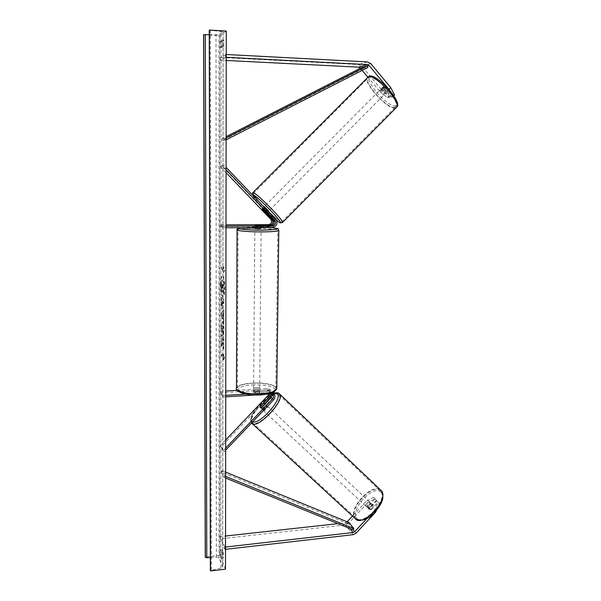<?xml version="1.0" encoding="UTF-8"?>
<svg xmlns="http://www.w3.org/2000/svg" width="601" height="601" viewBox="0 0 601 601"><rect width="100%" height="100%" fill="white"/><g stroke="black" fill="none" stroke-linecap="round" stroke-linejoin="round"><path stroke-width="0.45" stroke-dasharray="3 2.25" d="M387.45 97.753L389.147 96.017L381.259 89.384L379.569 91.119L387.45 97.753L389.178 97.452L382.071 88.971L382.206 87.836L383.934 88.595L385.654 86.837L392.791 95.371L394.557 95.056M389.178 97.452L390.875 95.709L383.776 87.22L383.919 86.078L385.654 86.837M379.569 91.119L367.699 76.996M362.155 70.4L360.337 68.236M383.934 88.595L391.078 97.122L392.791 95.371M393.865 95.769L392.844 96.821L391.078 97.122M392.844 96.821L389.005 89.391M381.259 89.384L361.832 66.23L358.557 64.547L220.492 57.463L220.492 60.183L226.231 60.468M226.239 54.496L220.492 57.463M226.239 57.305L220.492 60.183M225.578 57.268L225.585 54.466M390.875 95.709L389.147 96.017M382.071 88.971L383.776 87.22M375.024 498.95L376.474 500.317L374.956 498.687L367.384 502.999L365.934 501.655L373.506 497.327L375.024 498.95L367.985 506.5L368.015 508.258L369.623 508.333L376.692 500.738L379.697 503.773L378.232 502.398L374.13 510.767L366.941 518.49M367.985 506.5L369.45 507.86L369.48 509.618L371.087 509.693L378.149 502.113M365.934 501.655L352.486 516.071M347.145 521.803L345.402 522.825L337.89 523.651M378.232 502.398L376.692 500.738M374.13 510.767L375.279 511.842M367.384 502.999L348.4 523.366L345.342 524.943L220.364 538.804L220.364 536.595L225.54 536.024M225.525 549.314L224.932 549.382L220.364 538.804M225.525 547.045L224.932 547.113L224.932 549.382M224.932 547.113L220.364 536.595M373.506 497.327L374.956 498.687M376.354 510.617L379.697 503.773M376.474 500.317L369.45 507.86M369.623 508.333L371.087 509.693M260.729 406.253L261.63 407.087L261.352 408.657L262.765 408.477L272.336 398.448C273.816 396.69 274.041 394.872 273.027 392.986M264.553 404.022L261.63 407.087M237.079 390.319L266.889 388.501L269.654 389.32C271.614 391.243 271.697 393.377 269.894 395.721L221.153 446.761L224.045 451.832L225.668 450.134M245.689 394.098L270.57 392.543L272.456 392.844M270.57 392.543L269.301 391.153L272.816 392.693M271.006 394.023L269.969 391.867L268.114 391.319L254.283 392.175L253.584 392.633L255.387 393.49L269.286 392.618L271.156 393.174L272.005 394.301M225.668 448.068L222.979 450.885L224.045 451.832M222.979 450.885L220.101 445.829L221.153 446.761M262.765 408.477L261.736 407.516L260.323 407.703M225.683 439.992L220.101 445.829M225.743 396.848L223.024 397.013L223.031 395.518L220.116 391.364L220.116 392.836L266.874 389.951L268.73 390.5C269.811 391.484 270.029 392.678 269.376 394.091M220.116 391.364L225.751 391.018M254.554 395.022L267.152 394.226M223.024 397.013L220.116 392.836M269.301 391.153L255.395 392.017L253.592 391.168L254.291 390.71L268.129 389.854L266.889 388.501M223.031 395.518L225.743 395.345M272.193 395.435C272.779 393.505 272.351 391.92 270.901 390.68L268.129 389.854M255.387 393.49L255.395 392.017M254.283 392.175L254.291 390.71M269.894 226.637C274.356 225.39 275.461 222.708 273.2 218.591L263.23 207.713L274.447 218.959C276.715 223.091 275.611 225.788 271.119 227.043L254.839 226.847L269.894 226.637L268.602 226.209C273.042 224.969 274.139 222.302 271.885 218.216L221.273 165.373L224.361 165.56L226.074 167.356M263.599 209.892L264.695 208.765M226.074 169.692L223.219 166.71L224.361 165.56M223.219 166.71L220.161 166.5L221.273 165.373M226.066 172.667L220.161 166.5M220.146 224.894L223.174 226.171L223.174 227.787L220.146 226.479L220.146 224.894L225.991 224.864M220.146 226.479L268.602 226.209M223.174 226.171L225.991 226.156M223.174 227.787L225.991 227.764M256.732 225.548L256.717 227.133M255.575 225.172L255.56 226.72M262.487 209.494L263.493 208.457M254.832 228.425L261.104 228.553M256.304 225.525L256.289 227.426L258.708 227.486L260.684 227.396L260.699 225.525M259.67 225.15L259.655 227.035L255.282 227.058L255.297 225.172M257.333 390.597C254.997 390.635 253.75 390.334 253.599 389.703L255.936 388.975C258.272 388.937 259.512 389.23 259.662 389.869L257.333 390.597M253.599 389.703L253.584 392.633L254.982 393.43L254.989 391.657L259.234 391.394L259.219 393.159L259.64 392.806L258.235 392.017L258.25 390.259L254.028 390.522L253.584 392.633L253.592 391.168M254.982 393.43L259.219 393.159M258.235 392.017L254.013 392.28M255.282 227.058L259.655 227.035M260.684 227.396L256.289 227.426M259.234 391.394L254.989 391.657M254.028 390.522L258.25 390.259M255.951 387.51C258.28 387.472 259.527 387.765 259.677 388.404L257.348 389.117C255.004 389.163 253.765 388.862 253.614 388.231L255.951 387.51M258.685 230.333L261.089 230.13L257.228 229.8L254.816 230.003L258.685 230.333M253.457 228.41C244.615 228.5 239.491 228.928 238.064 229.687C236.373 230.754 249.806 231.933 262.66 231.798C271.479 231.685 276.528 231.257 277.797 230.514C279.345 229.424 265.942 228.29 253.457 228.41M261.157 393.52C248.746 394.414 235.787 391.251 237.433 387.893C238.807 385.481 243.773 383.956 252.322 383.325C264.402 382.499 277.346 385.519 275.814 388.975C274.567 391.319 269.684 392.836 261.157 393.52M380.996 89.023L380.779 89.151C381.282 91.209 382.679 92.749 384.971 93.756L385.196 93.628C384.693 91.562 383.288 90.022 380.996 89.023M383.205 88.708L385.173 86.724L383.836 86.161L383.641 86.95L386.473 90.33L388.036 90.766L388.013 90.12L386.045 92.103L383.205 88.708L386.045 92.103M385.173 86.724L388.013 90.12M381.68 88.925L384.512 92.306L381.68 88.925L383.641 86.95M386.473 90.33L384.512 92.306M264.252 206.609L268.722 211.101M263.276 209.614L264.553 208.329L267.625 211.537L264.553 208.329M267.625 211.537L266.378 212.792M265.349 212.476L266.671 211.139L263.614 207.946L266.671 211.139M263.614 207.946L262.291 209.283M262.141 208.832L263.929 206.939M269.744 209.967L265.364 205.497L269.744 209.967M379.907 90.12C382.191 91.127 383.596 92.667 384.107 94.725L383.881 94.853C381.597 93.839 380.2 92.306 379.689 90.255L379.907 90.12M394.384 107.361C387.104 108.691 363.905 83.201 367.962 78.198L369.217 77.394C375.933 75.125 400.371 101.847 395.946 106.52L394.384 107.361M253.945 193.417L253.374 193.537C252.337 195.505 276.595 220.259 281.058 221.822L281.824 221.784C283.229 220.161 257.709 194.161 253.945 193.417M220.492 284.701C220.575 279.104 221.153 276.062 222.227 275.574C223.617 276.437 224.398 280.539 224.571 287.887C224.474 293.498 223.895 296.526 222.836 296.969C221.438 296.068 220.657 291.981 220.492 284.701M220.8 284.694C220.883 279.097 221.461 276.054 222.535 275.566C223.933 276.43 224.714 280.532 224.887 287.879C224.789 293.491 224.211 296.511 223.151 296.962C221.746 296.06 220.965 291.973 220.8 284.694M226.276 31.072L219.876 35.684L203.596 34.73M225.495 569.132L219.801 555.354L219.876 35.684M223.467 334.674L224.023 329.769C223.963 325.81 223.549 323.255 222.776 322.121L222.513 321.986C221.897 322.174 221.574 323.954 221.529 327.335L222.017 333.044L222.13 327.921L222.768 325.637L223.407 329.243L223.159 334.689L223.707 329.784C223.655 325.817 223.241 323.27 222.468 322.136L222.205 322.001C221.589 322.189 221.266 323.969 221.221 327.35L222.017 333.044M222.423 308.756L222.61 308.839C223.061 308.659 223.294 307.111 223.302 304.189L223.302 302.476L224 303.084L224.008 299.606L221.589 297.548L221.589 302.851C221.596 306.134 221.882 308.095 222.423 308.756L222.295 308.854C222.753 308.674 222.986 307.119 222.994 304.204L223.302 302.476M222.588 342.713L221.566 346.176L221.566 342.187L222.528 339.054L221.566 337.995L221.566 334.622L223.963 337.199L223.963 340.617L223.339 339.933L223.061 340.88L223.955 344.966L223.955 349.068L222.588 342.713L221.566 346.176M222.182 41.296L223.842 40.169L223.835 46.45L222.182 47.517L222.182 41.296L220.214 41.184L221.859 40.057L221.852 46.345L223.835 46.45M223.354 553.033L221.874 549.539L221.867 554.528L223.347 558.066L223.354 553.033L221.581 553.243L220.109 549.742L220.109 554.738L221.574 558.276L221.581 553.243M223.745 268.752L223.752 266.844L224.714 270.36L223.745 272.561L223.745 270.66L221.919 269.413L221.927 267.528L223.745 268.752L221.927 267.528M223.662 359.714L224.609 358.091L223.662 354.207L223.662 356.04L221.874 353.914L221.874 355.732L223.662 357.88L223.347 359.729L224.609 358.091M223.549 318.425L223.993 309.56L221.581 312.573L221.574 315.841L223.978 323.421L223.985 319.747L223.241 318.44L223.557 313.609M221.574 558.276L223.347 558.066M209.261 34.693L219.034 34.768L223.121 31.688L209.268 30.23M210.327 557.533L216.345 557.089L219.049 557.968L222.693 567.141L220.845 568.268L210.365 570.417M221.852 46.345L220.214 47.404L220.214 41.184M219.801 555.354L205.264 557.044M221.859 40.057L223.842 40.169M220.214 47.404L222.182 47.517M220.109 554.738L221.867 554.528M220.109 549.742L221.874 549.539M223.677 293.716L222.941 285.017L223.685 285.588L223.685 282.072L221.258 280.254L221.514 290.426L222.235 292.056L222.828 290.02L223.677 293.716L223.993 289.659L223.256 285.002L224 285.58L224 282.064L221.574 280.246L221.566 286.151L221.829 290.418L222.543 292.048L223.136 290.005L223.993 293.701M221.611 267.535L221.919 269.413M223.429 268.76L223.437 266.852L224.391 270.367L223.429 272.569L223.745 270.66M223.429 270.668L221.611 269.421M224.293 358.106L223.662 354.207M223.354 354.222L223.662 356.04M223.354 356.055L221.874 353.914M223.662 357.88L221.874 355.732M221.566 355.747L221.566 353.929M223.354 357.895L223.347 359.729M221.258 346.191L221.258 342.202L222.22 339.069L221.258 338.01L221.266 334.637L223.655 337.206L223.647 340.632L223.024 339.948L222.753 340.895L223.955 349.068M223.64 349.083L222.28 342.728M222.994 302.491L224 303.084M223.685 303.099L224.008 299.606M223.692 299.621L221.589 297.548M221.281 297.555L221.273 302.859C221.288 306.142 221.566 308.11 222.115 308.764L222.43 308.756M222.145 305.353L221.829 301.477L222.468 302.033L222.152 305.361L222.145 301.462L222.776 302.018L222.152 305.361M221.709 333.059L222.4 330.896M222.092 330.903L221.814 327.936L222.453 325.644L223.114 331.722M222.806 331.737L223.159 334.689M223.241 313.617L223.993 313.136M223.677 313.144L223.993 309.56M223.685 309.568L221.581 312.573M221.273 312.588L221.574 315.841M221.266 315.848L223.978 323.421M223.67 323.436L223.985 319.747M223.67 319.762L223.241 318.44M222.723 314.188L222.723 316.952L222.047 314.932L223.039 314.18L223.031 316.945L222.355 314.924L223.039 314.18M222.122 288.533L222.145 284.153L222.731 284.596L222.723 286.895L222.122 288.54L222.145 284.153M221.837 284.16L222.415 284.604L222.122 288.54M366.986 507.289L366.971 507.267C367.098 504.479 368.405 503.082 370.907 503.075L370.937 503.105C370.794 505.899 369.48 507.297 366.986 507.289L369.397 509.535L369.307 508.198L367.632 506.628L370.426 503.63L367.632 506.628M370.426 503.63L372.094 505.201L373.334 505.351L373.446 506.703L370.644 509.716L369.397 509.535M372.094 505.201L369.307 508.198M370.644 509.716L368.961 508.145L371.771 505.133L368.961 508.145M371.771 505.133L373.446 506.703M262.412 409.649L262.397 409.627C263.005 407.132 264.41 405.675 266.604 405.254L266.619 405.277C267.483 406.238 263.118 410.776 262.412 409.649M261.728 407.681L264.718 404.548L261.728 407.681L260.481 406.516M263.471 403.384L264.718 404.548M265.627 405.652L262.622 408.8L265.627 405.652L264.508 404.608M261.42 407.681L262.622 408.8M263.448 410.618L263.441 410.603C264.042 408.102 265.439 406.644 267.64 406.223L267.655 406.246C268.527 407.215 264.162 411.753 263.448 410.618M369.976 502.203C367.481 502.211 366.167 503.608 366.032 506.395L366.054 506.418C368.541 506.418 369.863 505.028 369.998 502.233L369.976 502.203M380.418 490.994C373.026 482.235 347.799 509.242 355.574 517.656L355.574 517.664C362.253 527.438 388.704 499.656 380.703 491.317L380.418 490.994M278.781 394.549L278.977 394.782C284.581 400.867 256.402 429.978 252.27 422.345L252.262 422.338C246.936 416.11 273.808 387.991 278.781 394.549M226.119 137.945L224.511 138.763L221.386 139.064L226.119 136.652M226.119 139.838L222.115 140.551L221.386 139.064M225.255 140.281L224.511 138.763M367.97 67.432L362.388 68.995L222.115 140.551M361.757 67.515L362.388 68.995M225.63 478.043L224.135 477.434L221.228 471.92L348.347 523.809L348.993 522.554M346.927 522.036L348.347 523.809M225.63 476.405L224.827 476.075L221.912 470.583L221.228 471.92M224.827 476.075L224.135 477.434M225.638 472.108L221.912 470.583M367.436 61.903L358.557 64.547M370.802 63.646L361.832 66.23M349.925 528.542L345.402 522.825M353.005 534.702L345.342 524.943M356.145 533.072L348.4 523.366M271.149 397.118L269.894 395.721M273.613 399.875L272.336 398.448M270.555 394.016L269.286 392.618M268.114 391.319L266.874 389.951M273.2 218.591L271.885 218.216M275.791 219.35L274.447 218.959M272.441 227.486L271.119 227.043M270.75 227.494L253.592 226.915L240.024 227.681M237.057 229.672C238.559 228.876 243.946 228.425 253.231 228.327C265.003 228.222 277.947 229.161 278.804 230.221M276.783 389.012C278.383 385.376 264.793 382.213 252.112 383.085C243.127 383.738 237.906 385.339 236.456 387.878L236.448 388.885M252.435 384.91C263.403 384.55 270.841 385.804 274.74 388.667C276.46 391.739 271.885 393.805 261.014 394.865C249.453 395.225 241.887 393.91 238.304 390.905C237.177 387.833 241.887 385.834 252.435 384.91M370.682 76.725C378.577 74.404 404.931 106.031 395.112 105.844C387.006 107.271 362.102 77.807 370.682 76.725M367.752 76.958L367.264 77.469C363.004 82.728 387.344 109.48 395.015 108.105L396.119 107.767M282.38 222.67L281.734 222.528C277.031 220.867 251.571 194.889 252.66 192.816L252.841 192.628M252.668 195.167C252.428 197.173 268.895 214.572 276.603 220.507M219.049 557.968L219.034 34.768M222.655 566.796L223.084 31.808M211.357 569.853L210.38 30.456M220.845 568.268L221.048 31.244M216.345 557.089L215.999 35.001M380.989 492.257C373.799 483.707 349.279 509.964 356.866 518.145C363.575 527.843 389.658 499.784 380.989 492.257M355.83 519.181L354.943 518.332C346.807 509.475 373.266 481.153 381.042 490.326M279.059 393.512C272.809 388.201 246.185 416.748 251.594 423.044L251.601 423.059M252.713 421.782L251.594 420.978C250.309 418.529 251.714 414.352 255.823 408.432M266.07 397.704L273.523 393.49M381.958 87.994L383.671 86.236M368 508.236L369.465 509.595M262.397 409.627L261.345 408.642M272.771 392.716L272.095 391.98M271.156 393.174L272.433 394.572M269.969 391.867L268.73 390.5M270.901 390.68L269.654 389.32M262.013 208.87L263.11 207.751M254.832 227.591L254.839 226.847M270.841 227.494L253.562 226.908L239.837 227.681M261.112 227.554L261.135 225.525M259.662 389.869L259.64 392.806M259.677 388.404L261.089 230.13M237.433 387.893L238.064 229.687M275.814 388.975L277.797 230.514M253.614 388.231L254.816 230.003M385.196 93.628L388.036 90.766M383.618 86.296L380.779 89.151M268.301 211.522L266.701 213.137M276.61 220.537C269.135 214.497 254.561 199.878 252.45 194.934M269.857 209.959L384.107 94.725M253.374 193.537L367.962 78.198M281.824 221.784L395.946 106.52M265.364 205.497L379.689 90.255M223.121 31.688L222.693 567.141M273.297 393.287L266.528 397.223M255.387 408.883C250.82 415.937 249.55 420.655 251.586 423.044M373.356 505.381L370.937 503.105M266.619 405.277L265.169 403.917M263.441 410.603L366.032 506.395M278.977 394.782L380.703 491.317M252.27 422.345L355.574 517.664M267.655 406.246L369.998 502.233"/><path stroke-width="0.9" d="M367.699 76.996L362.155 70.4M360.337 68.236L358.481 67.139L226.231 60.468M389.005 89.391L369.037 65.441L367.354 64.57L226.239 57.305M388.945 89.271L390.68 87.491L394.557 95.056L393.865 95.769M390.68 87.491L370.802 63.646L367.436 61.903L226.239 54.496M352.486 516.071L347.145 521.803M366.941 518.49L354.643 531.712L353.072 532.524L225.525 547.045M375.279 511.842L375.602 512.142L356.145 533.072L353.005 534.702L225.525 549.314M337.89 523.651L225.54 536.024M375.602 512.142L376.354 510.617M261.42 407.681L260.308 407.681L260.729 406.253M272.193 395.435L264.553 404.022M272.456 392.844L273.372 393.37C275.363 395.323 275.446 397.494 273.613 399.875L225.668 450.134M267.152 394.226L270.555 394.016L272.433 394.572C273.748 395.879 273.801 397.321 272.584 398.906L225.668 448.068M272.005 394.301L271.314 397.479L261.736 407.516M260.601 406.133L270.127 396.157L271.006 394.023M269.376 394.091L225.683 439.992M225.751 391.018L237.079 390.319M225.743 396.848L254.554 395.022M225.743 395.345L245.689 394.098M263.599 209.892L262.141 208.832L262.404 209.576L272.11 219.711C273.62 222.453 272.884 224.241 269.909 225.067L254.854 225.27L271.141 225.473C274.131 224.631 274.875 222.836 273.357 220.079L263.599 209.892M225.991 227.764L272.441 227.486C276.956 226.224 278.075 223.512 275.791 219.35L226.074 167.356M225.991 226.156L272.463 225.901C275.476 225.059 276.22 223.249 274.695 220.469L226.074 169.692M225.991 224.864L268.617 224.646C271.577 223.827 272.306 222.047 270.803 219.32L226.066 172.667M261.112 227.554L261.104 228.553L258.7 228.756L254.832 228.425L254.832 227.591M260.699 225.503L254.854 225.27L260.699 225.525M268.722 211.101L264.357 206.601L263.929 206.939M263.276 209.614L262.141 208.832M266.378 212.792L266.431 213.31L265.349 212.476L262.036 208.847M263.223 209.666L266.296 212.874M225.495 569.132L226.276 31.072L209.396 30.05L210.478 570.95L225.495 569.132M210.327 557.533L206.789 557.788L205.264 557.044L203.596 34.73L209.261 34.693M210.365 570.417L210.478 570.95M260.323 407.703L260.481 406.516L263.471 403.384L264.523 403.301L264.508 404.608M261.367 407.628L264.372 404.481M226.119 137.945L367.324 65.922L361.757 67.515L226.119 136.652M367.324 65.922L367.97 67.432L226.119 139.838M354.643 531.712L353.163 529.857L225.63 478.043M353.163 529.857L353.824 528.58L348.993 522.554L225.638 472.108M353.824 528.58L225.63 476.405M369.037 65.441L360.119 67.981M367.354 64.57L358.481 67.139M353.072 532.524L349.925 528.542M272.584 398.906L271.314 397.479M270.127 396.157L268.88 394.759M272.463 225.901L271.141 225.473M274.695 220.469L273.357 220.079M272.11 219.711L270.803 219.32M269.909 225.067L268.617 224.646M240.024 227.681C233.624 228.703 247.642 230.296 262.539 230.138C278.586 229.68 281.321 228.793 270.75 227.494M278.804 230.221L278.796 230.544C277.467 231.317 272.17 231.768 262.9 231.888C249.392 232.031 235.276 230.784 237.057 229.672L236.456 387.878C234.728 391.401 248.341 394.729 261.39 393.79C270.345 393.069 275.476 391.476 276.783 389.012L273.838 392.228C273.237 393.092 269 393.993 261.119 394.925C255.117 395.255 249.64 394.917 244.697 393.895C238.92 392.228 236.17 390.552 236.448 388.885M396.119 107.767L396.66 107.218C401.318 102.32 375.61 74.216 368.571 76.627L252.841 192.628M252.45 194.934L252.66 192.816L253.254 192.688C257.183 193.447 284.033 220.8 282.545 222.49L282.38 222.67M276.603 220.507L279.578 222.528C286.226 225.999 257.724 196.106 253.224 194.957L252.668 195.167M205.369 557.33L203.709 34.64M210.365 570.649L209.268 30.155M206.789 557.788L205.302 34.512M381.042 490.326L381.35 490.671C389.764 499.423 361.967 528.617 354.958 518.347L251.601 423.059C255.936 431.082 285.55 400.484 279.66 394.106L279.059 393.512M255.823 408.432L266.07 397.704M273.523 393.49L277.377 393.963C283.139 398.463 259.617 425.102 252.713 421.782M273.372 393.37L272.771 392.716M276.783 389.012L278.796 230.544C276.821 228.125 281.959 229.236 270.841 227.494M239.837 227.681C238.109 227.809 237.185 228.47 237.057 229.672M369.39 76.207C376.008 72.864 403.496 102.455 396.66 107.218L282.545 222.49L280.201 222.918M268.745 211.071L268.301 211.522M279.893 222.776L276.61 220.537M369.239 76.237L367.752 76.958M209.253 30.215L210.35 570.469M355.83 519.181C362.253 521.638 368.653 519.279 375.039 512.105C380.538 504.817 385.474 499.063 381.35 490.671L279.33 393.738C278.661 392.603 276.648 392.453 273.297 393.287M266.528 397.223L255.387 408.883M265.169 403.917L264.538 403.324"/></g></svg>
